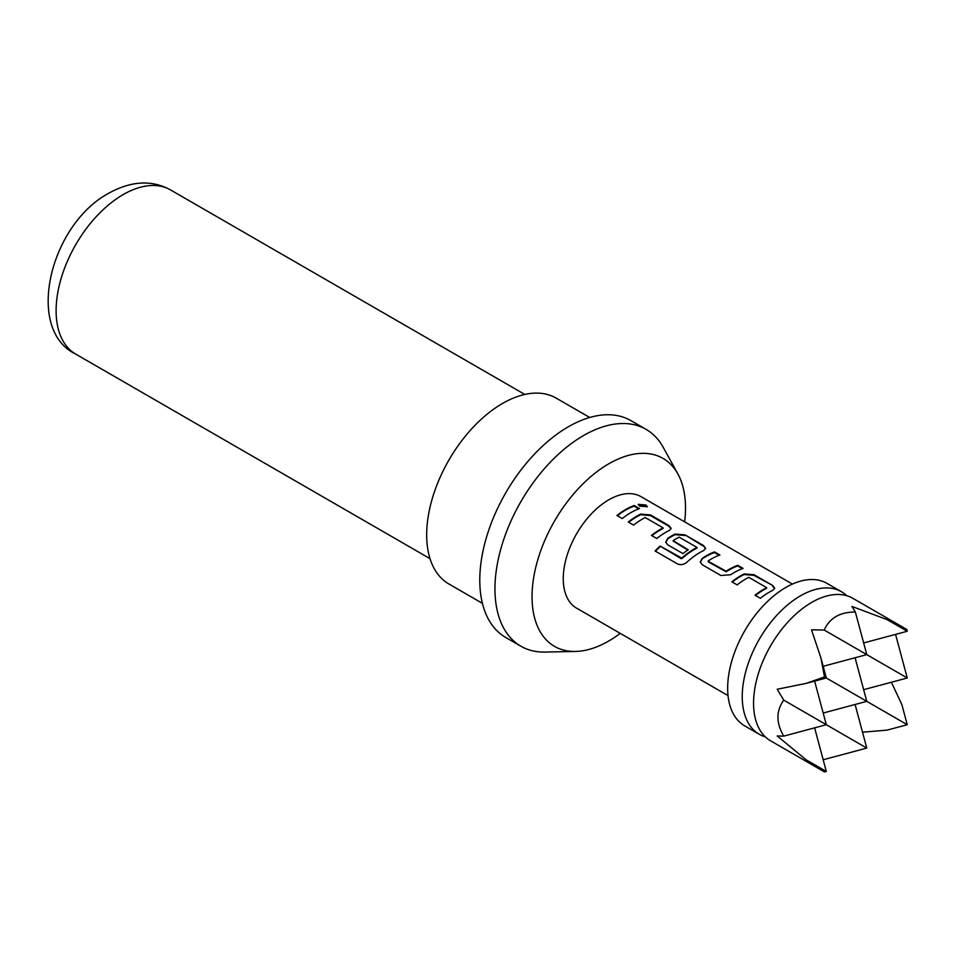<?xml version="1.0" encoding="UTF-8"?>
<svg xmlns="http://www.w3.org/2000/svg" width="955" height="955" viewBox="0 0 955 955"><rect width="100%" height="100%" fill="white"/><g stroke="black" fill="none" stroke-linecap="round" stroke-linejoin="round"><path stroke-width="1.43" d="M647.096 506.95L645.687 505.649L638.262 504.718M639.647 506.162L647.299 506.651L645.878 504.992L638.262 504.359L639.647 506.162M906.761 629.441L852.863 598.319A82.273 47.499 120 0 0 811.726 602.39A82.273 47.499 120 0 0 804.397 607.165A82.273 47.499 120 0 0 754.02 694.428A82.273 47.499 120 0 0 770.59 740.817L824.487 771.938L806.163 759.822L777.191 735.971L783.745 736.126C776.021 722.935 776.021 710.938 783.745 700.146L777.191 689.247L806.163 683.386L824.487 676.94L820.906 657.84L811.499 629.823L824.213 630.049C826.863 624.057 830.826 619.532 836.114 616.464C841.403 613.42 847.825 611.952 855.37 612.06L851.967 606.449L887.1 619.628L906.761 629.429L907.25 631.255L887.1 619.628M855.095 704.48L866.782 748.087L824.213 759.488L823.019 759.165M765.325 736.878A82.273 47.499 -60 0 1 759.285 734.288A82.273 47.499 -60 0 1 746.667 668.357A82.273 47.499 -60 0 1 800.421 595.86A82.273 47.499 -60 0 1 841.558 591.79A82.273 47.499 -60 0 1 846.822 595.729M759.285 734.288L744.709 725.872A82.273 47.499 -60 0 1 732.091 659.941A82.273 47.499 -60 0 1 785.834 587.444A82.273 47.499 -60 0 1 826.97 583.374L841.558 591.79M684.651 521.848A108.524 62.648 120 0 0 677.895 474.002L663.224 447.346A125.201 72.282 120 0 0 646.081 429.368L630.909 420.606A125.201 72.282 120 0 0 568.309 426.813A125.201 72.282 120 0 0 486.525 537.14A125.201 72.282 120 0 0 505.708 637.463L520.893 646.225A125.201 72.282 120 0 0 545.03 652.074L575.447 651.453A108.524 62.648 120 0 0 608.777 641.008A108.524 62.648 120 0 0 620.261 633.38M646.081 429.368A125.201 72.282 120 0 0 583.493 435.576A125.201 72.282 120 0 0 501.697 545.902A125.201 72.282 120 0 0 520.893 646.225M589.724 417.478L556.204 398.128A107.318 61.956 120 0 0 502.545 403.44A107.318 61.956 120 0 0 432.448 498.009A107.318 61.956 120 0 0 448.898 583.994L482.418 603.357M677.895 474.002A108.524 62.648 120 0 0 608.777 463.796A108.524 62.648 120 0 0 533.976 575.841A108.524 62.648 120 0 0 575.447 651.453M744.196 573.931A64.391 37.173 -60 0 0 740.507 575.877A64.391 37.173 -60 0 0 731.852 581.834L737.165 584.902A64.391 37.173 -60 0 1 745.819 578.945A64.391 37.173 -60 0 1 748.792 577.345L766.674 587.671A64.391 37.173 -60 0 0 763.702 589.271A64.391 37.173 -60 0 0 755.047 595.228L760.359 598.296A64.391 37.173 -60 0 1 769.014 592.339A64.391 37.173 -60 0 1 772.702 590.381L774.708 588.268L772.655 585.463L754.056 574.731L744.196 573.931L744.148 574.528A63.675 36.756 -60 0 0 732.282 582.084M714.579 551.93A64.391 37.173 -60 0 0 705.984 555.941A64.391 37.173 -60 0 0 702.235 558.293L700.254 562.113L702.283 564.763L720.882 575.495L730.742 574.743A64.391 37.173 -60 0 1 734.49 572.403A64.391 37.173 -60 0 1 743.086 568.392L737.773 565.324L737.678 565.957A63.675 36.756 -60 0 0 726.17 571.77L708.3 561.886L708.252 560.883A64.391 37.173 -60 0 1 711.296 559.009A64.391 37.173 -60 0 1 719.891 554.998L714.579 551.93L714.483 552.563A63.675 36.756 -60 0 0 702.283 558.842L700.302 562.376M687.015 562.125A64.391 37.173 -60 0 1 699.967 552.468A64.391 37.173 -60 0 1 703.644 550.522L705.661 548.397L703.596 545.592L685.01 534.86L675.137 534.06A64.391 37.173 -60 0 0 671.461 536.018A64.391 37.173 -60 0 0 667.712 538.357L665.731 542.189L667.76 544.827L682.992 553.625A64.391 37.173 -60 0 1 688.245 549.77L673.144 540.614A64.391 37.173 -60 0 1 676.188 538.739A64.391 37.173 -60 0 1 679.16 537.14L697.043 547.466A64.391 37.173 -60 0 0 694.07 549.065A64.391 37.173 -60 0 0 681.798 558.102L660.084 546.069A64.391 37.173 -60 0 0 655.082 550.999L677.382 563.88C680.664 565.288 683.876 564.703 687.015 562.125M640.614 514.124A64.391 37.173 -60 0 0 636.937 516.082A64.391 37.173 -60 0 0 628.271 522.039L633.583 525.107A64.391 37.173 -60 0 1 642.249 519.15A64.391 37.173 -60 0 1 645.222 517.538L663.104 527.864A64.391 37.173 -60 0 0 660.132 529.476A64.391 37.173 -60 0 0 651.465 535.433L656.777 538.501A64.391 37.173 -60 0 1 665.444 532.532A64.391 37.173 -60 0 1 669.121 530.586L671.138 528.461L669.073 525.656L650.486 514.924L640.614 514.124L640.578 514.733A63.675 36.756 -60 0 0 628.712 522.289M634.192 505.517A64.391 37.173 -60 0 0 625.609 509.54A64.391 37.173 -60 0 0 616.942 515.497L622.254 518.565A64.391 37.173 -60 0 1 630.909 512.608A64.391 37.173 -60 0 1 639.504 508.585L634.192 505.517L634.096 506.15A63.675 36.756 -60 0 0 617.372 515.748M792.423 584.078L640.972 496.636A64.391 37.173 120 0 0 608.777 499.823A64.391 37.173 120 0 0 566.721 556.562A64.391 37.173 120 0 0 576.593 608.156L728.032 695.598M708.252 561.325L726.134 571.209A64.391 37.173 -60 0 1 729.178 569.335A64.391 37.173 -60 0 1 737.773 565.324M855.095 657.756L866.782 701.352L824.487 676.94M823.174 713.039L866.782 701.352L907.25 724.714L887.1 730.121L862.532 732.21M823.174 666.303L866.782 654.617L824.213 630.049M814.627 681.118L826.314 724.714L783.745 700.146M866.782 748.087L826.314 724.714L783.745 736.126M863.654 689.665L907.25 677.99L866.782 654.617L855.37 612.06M820.906 657.84L826.314 677.99L806.163 683.386M814.627 727.853L826.314 771.449L806.163 759.822M824.487 771.938L826.314 771.449M891.373 682.24L901.854 704.575L907.25 724.714M894.966 634.55L895.85 635.421L907.25 677.99M863.654 642.942L907.25 631.255M638.776 508.86L634.096 506.15M650.486 514.924L650.391 515.557L640.578 514.733M669.073 525.656L668.978 526.289L650.391 515.557M671.067 528.784L668.978 526.289M651.907 535.683A63.675 36.756 -60 0 1 663.068 528.473L663.104 527.864M705.59 548.707L703.596 545.592M703.501 546.224L685.01 534.86M684.914 535.492L675.101 534.669L675.137 534.06M675.101 534.669A63.675 36.756 -60 0 0 667.748 538.918L667.712 538.357M667.748 538.918L665.778 542.44M687.815 550.068L673.144 541.055M681.798 558.102L681.93 558.591A63.675 36.756 -60 0 1 697.019 548.063L697.043 547.466M681.93 558.591L681.106 558.209M681.249 558.687L660.084 546.069M655.464 551.226A63.675 36.756 -60 0 1 660.227 546.547M742.357 568.655L737.678 565.957M719.163 555.261L714.483 552.563M754.056 574.731L753.961 575.352L744.148 574.528M772.655 585.463L753.961 575.352M774.648 588.578L772.559 586.084M755.477 595.478A63.675 36.756 -60 0 1 766.65 588.268L766.674 587.671M645.878 504.992L645.687 505.649M123.135 194.617A94.796 54.733 120 0 0 61.216 278.144A94.796 54.733 120 0 0 75.743 354.114C24.651 329.785 49.708 224.795 108.834 193.197C131.289 180.805 151.857 179.719 170.539 189.926A94.796 54.733 120 0 0 123.135 194.617M75.743 354.114L430.001 558.639M170.539 189.926L524.796 394.451"/></g></svg>
